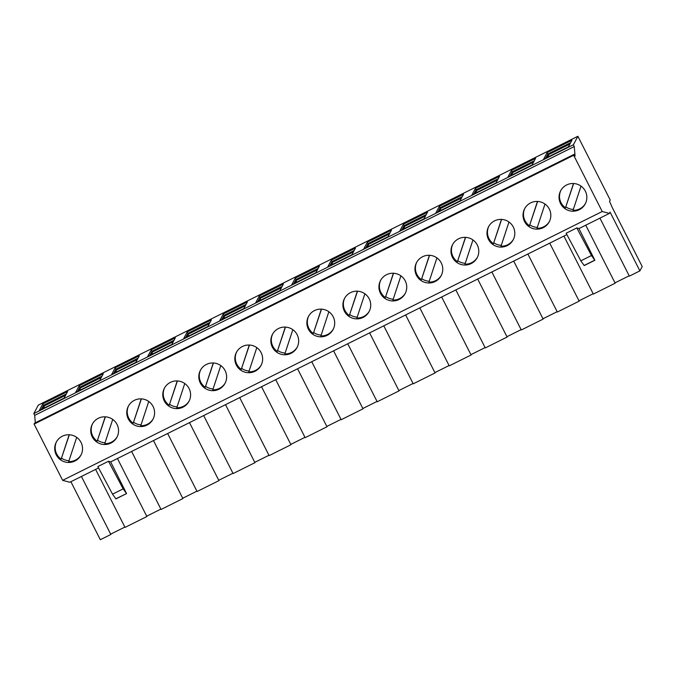 <?xml version="1.0" encoding="UTF-8"?>
<svg xmlns="http://www.w3.org/2000/svg" width="676" height="676" viewBox="0 0 676 676"><rect width="100%" height="100%" fill="white"/><g stroke="black" fill="none" stroke-linecap="round" stroke-linejoin="round"><path stroke-width="1.01" d="M177.408 380.943L169.228 405.237A13.934 13.833 -152 0 1 164.623 387.804M169.693 404.366A13.934 13.833 -152 0 0 177.07 406.868M184.759 383.537L176.782 407.746A13.934 13.833 -152 0 0 189.221 400.868M170.403 382.371A13.934 13.833 -152 0 0 166.778 404.425A13.934 13.833 -152 0 0 189.001 401.299A13.934 13.833 -152 0 0 170.403 382.371M213.43 362.995L205.25 387.289A13.934 13.833 -152 0 1 200.645 369.856M205.715 386.418A13.934 13.833 -152 0 0 213.092 388.92M220.782 365.589L212.805 389.798A13.934 13.833 -152 0 0 225.243 382.92M206.425 364.423A13.934 13.833 -152 0 0 202.8 386.478A13.934 13.833 -152 0 0 225.024 383.351A13.934 13.833 -152 0 0 206.425 364.423M249.452 345.047L241.273 369.341A13.934 13.833 -152 0 1 236.668 351.909M241.738 368.471A13.934 13.833 -152 0 0 249.123 370.972M256.804 347.641L248.827 371.851A13.934 13.833 -152 0 0 261.274 364.964M242.447 346.475A13.934 13.833 -152 0 0 238.822 368.53A13.934 13.833 -152 0 0 261.046 365.403A13.934 13.833 -152 0 0 242.447 346.475M285.475 327.1L277.295 351.393A13.934 13.833 -152 0 1 272.69 333.961M277.76 350.523A13.934 13.833 -152 0 0 285.145 353.024M292.826 329.694L284.85 353.903A13.934 13.833 -152 0 0 297.296 347.016M278.47 328.528A13.934 13.833 -152 0 0 274.845 350.582A13.934 13.833 -152 0 0 297.068 347.456A13.934 13.833 -152 0 0 278.47 328.528M321.497 309.152L313.326 333.445A13.934 13.833 -152 0 1 308.712 316.013M313.782 332.575A13.934 13.833 -152 0 0 321.168 335.076M328.857 311.746L320.88 335.955A13.934 13.833 -152 0 0 333.319 329.068M314.501 310.58A13.934 13.833 -152 0 0 310.867 332.634A13.934 13.833 -152 0 0 333.099 329.508A13.934 13.833 -152 0 0 314.501 310.58M357.528 291.204L349.348 315.498A13.934 13.833 -152 0 1 344.735 298.065M349.805 314.627A13.934 13.833 -152 0 0 357.19 317.128M364.879 293.798L356.903 318.007A13.934 13.833 -152 0 0 369.341 311.121M350.523 292.632A13.934 13.833 -152 0 0 346.898 314.686A13.934 13.833 -152 0 0 369.121 311.56A13.934 13.833 -152 0 0 350.523 292.632M393.55 273.256L385.371 297.55A13.934 13.833 -152 0 1 380.765 280.118M385.827 296.68A13.934 13.833 -152 0 0 393.212 299.181M400.902 275.85L392.925 300.06A13.934 13.833 -152 0 0 405.363 293.173M386.545 274.684A13.934 13.833 -152 0 0 382.92 296.739A13.934 13.833 -152 0 0 405.144 293.612A13.934 13.833 -152 0 0 386.545 274.684M429.573 255.3L421.393 279.602A13.934 13.833 -152 0 1 416.788 262.17M421.858 278.732A13.934 13.833 -152 0 0 429.235 281.233M436.924 257.902L428.947 282.112A13.934 13.833 -152 0 0 441.386 275.225M422.568 256.736A13.934 13.833 -152 0 0 418.943 278.791A13.934 13.833 -152 0 0 441.166 275.664A13.934 13.833 -152 0 0 422.568 256.736M465.595 237.352L457.415 261.654A13.934 13.833 -152 0 1 452.81 244.222M457.88 260.784A13.934 13.833 -152 0 0 465.257 263.285M472.947 239.955L464.97 264.164A13.934 13.833 -152 0 0 477.408 257.277M458.59 238.789A13.934 13.833 -152 0 0 454.965 260.843A13.934 13.833 -152 0 0 477.188 257.717A13.934 13.833 -152 0 0 458.59 238.789M501.617 219.404L493.438 243.706A13.934 13.833 -152 0 1 488.832 226.274M493.902 242.836A13.934 13.833 -152 0 0 501.279 245.337M508.969 222.007L500.992 246.216A13.934 13.833 -152 0 0 513.439 239.329M494.612 220.841A13.934 13.833 -152 0 0 490.987 242.895A13.934 13.833 -152 0 0 513.211 239.769A13.934 13.833 -152 0 0 494.612 220.841M537.64 201.456L529.46 225.75A13.934 13.833 -152 0 1 524.855 208.326M529.925 224.888A13.934 13.833 -152 0 0 537.31 227.389M544.991 204.059L537.014 228.268A13.934 13.833 -152 0 0 549.461 221.382M530.635 202.893A13.934 13.833 -152 0 0 527.01 224.947A13.934 13.833 -152 0 0 549.233 221.821A13.934 13.833 -152 0 0 530.635 202.893M141.385 398.891L133.206 423.184A13.934 13.833 -152 0 1 128.601 405.752M133.662 422.314A13.934 13.833 -152 0 0 141.047 424.815M148.737 401.485L140.76 425.694A13.934 13.833 -152 0 0 153.198 418.816M134.38 400.319A13.934 13.833 -152 0 0 130.755 422.373A13.934 13.833 -152 0 0 152.979 419.255A13.934 13.833 -152 0 0 134.38 400.319M105.363 416.839L97.183 441.132A13.934 13.833 -152 0 1 92.578 423.7M97.64 440.262A13.934 13.833 -152 0 0 105.025 442.763M112.715 419.433L104.738 443.642A13.934 13.833 -152 0 0 117.176 436.764M98.358 418.267A13.934 13.833 -152 0 0 94.733 440.321A13.934 13.833 -152 0 0 116.956 437.203A13.934 13.833 -152 0 0 98.358 418.267M573.662 183.509L565.482 207.802A13.934 13.833 -152 0 1 560.877 190.379M565.947 206.94A13.934 13.833 -152 0 0 573.332 209.442M581.014 186.103L573.045 210.321A13.934 13.833 -152 0 0 585.484 203.434M566.665 184.945A13.934 13.833 -152 0 0 563.032 207A13.934 13.833 -152 0 0 585.255 203.873A13.934 13.833 -152 0 0 566.665 184.945M69.332 434.786L61.161 459.08A13.934 13.833 -152 0 1 56.547 441.648M61.617 458.21A13.934 13.833 -152 0 0 69.003 460.711M76.692 437.38L68.715 461.59A13.934 13.833 -152 0 0 81.154 454.711M62.336 436.214A13.934 13.833 -152 0 0 58.711 458.269A13.934 13.833 -152 0 0 80.934 455.151A13.934 13.833 -152 0 0 62.336 436.214M594.863 260.268L578.918 228.496L576.789 227.93L566.15 233.228L580.836 260.835L584.216 265.567L594.863 260.268M126.556 493.59L110.611 461.826L108.481 461.252L97.843 466.55L112.529 494.156L115.917 498.896L126.556 493.59L115.816 498.795M203.67 415.554L233.102 473.563L254.945 462.68L225.514 404.67M239.693 397.606L269.124 455.616L290.967 444.732L261.536 386.723M275.724 379.659L305.155 437.668L326.99 426.784L297.558 368.775M311.746 361.711L341.177 419.72L363.012 408.836L333.581 350.827M347.768 343.763L377.2 401.772L399.043 390.889L369.611 332.879M383.791 325.815L413.222 383.824L435.065 372.941L405.634 314.931M419.813 307.867L449.244 365.877L471.087 354.993L441.656 296.984M455.835 289.92L485.267 347.929L507.11 337.045L477.678 279.036M491.858 271.972L521.289 329.981L543.132 319.097L513.701 261.088M527.888 254.024L557.32 312.033L579.155 301.15L549.723 243.14M563.911 236.076L593.342 294.085L615.177 283.202L585.746 225.192M189.491 422.618L218.923 480.636L197.079 491.511L167.648 433.502M153.469 440.566L182.9 498.584L161.057 509.459L131.626 451.45M599.933 218.128L629.364 276.138L639.893 270.89L642.2 266.547L612.371 207.752L609.524 201.338L610.225 200.028L577.879 136.282L38.304 405.11L33.8 413.602L34.696 415.368L35.304 422.804M577.879 136.282L573.375 144.774L574.27 146.54L575.048 156.021L574.186 154.322L573.679 155.269L602.215 211.512L609.363 213.43L610.065 212.095L639.893 270.89M81.424 476.462L110.847 534.479L100.318 539.718L70.887 481.709M573.493 183.5L565.482 207.802M147.664 356.548L171.78 344.54L175.329 337.848L151.221 349.855L147.664 356.548M183.695 338.6L207.802 326.592L211.351 319.892L187.244 331.908L183.695 338.6M219.717 320.652L243.825 308.645L247.374 301.944L223.266 313.96L219.717 320.652M255.739 302.704L279.847 290.697L283.405 283.996L259.288 296.012L255.739 302.704M291.762 284.757L315.869 272.741L319.427 266.048L295.311 278.064L291.762 284.757M327.784 266.809L351.892 254.793L355.449 248.1L331.341 260.116L327.784 266.809M363.806 248.861L387.923 236.845L391.472 230.153L367.364 242.169L363.806 248.861M399.829 230.913L423.945 218.897L427.494 212.205L403.386 224.221L399.829 230.913M435.859 212.965L459.967 200.949L463.516 194.257L439.408 206.273L435.859 212.965M471.882 195.018L495.99 183.002L499.539 176.309L475.431 188.325L471.882 195.018M507.904 177.07L532.012 165.054L535.569 158.361L511.453 170.377L507.904 177.07M111.641 374.496L135.758 362.488L139.307 355.796L115.199 367.803L111.641 374.496M75.619 392.443L99.727 380.436L103.284 373.743L79.177 385.751L75.619 392.443M39.242 410.569L64.059 398.206L67.617 391.514L42.799 403.876L39.242 410.569M543.572 159.299L568.389 146.929L571.947 140.236L547.121 152.607L543.572 159.299M573.375 144.774L33.8 413.602M574.27 146.54L34.696 415.368M574.186 154.322L34.611 423.151L34.113 424.097L62.64 480.34L69.789 482.258L98.569 467.919M573.679 155.269L34.113 424.097M602.215 211.512L62.64 480.34M609.363 213.43L578.96 228.572M566.877 234.597L110.653 461.902M117.447 458.514L146.878 516.532L125.035 527.407L95.603 469.397M218.745 480.29L232.933 473.225M182.723 498.237L196.91 491.173M146.7 516.185L160.88 509.121M110.678 534.133L124.857 527.069M615.008 282.864L629.187 275.8M578.986 300.812L593.165 293.747M542.963 318.759L557.142 311.695M506.932 336.707L521.12 329.643M470.91 354.655L485.098 347.591M434.888 372.603L449.075 365.539M398.865 390.551L413.044 383.486M362.843 408.498L377.022 401.434M326.821 426.446L341 419.382M290.798 444.394L304.977 437.33M254.767 462.342L268.955 455.278M108.481 461.252L123.167 488.858L112.529 494.156M123.167 488.858L126.454 493.497M576.789 227.93L591.466 255.536L580.836 260.835M591.466 255.536L594.855 260.268M69.163 434.778L61.161 459.08M105.186 416.83L97.183 441.132M569.927 144.039L548.168 154.88L546.69 157.66L568.448 146.827M570.662 142.653L547.847 154.018L545.574 158.302M547.847 154.018L547.121 152.607M65.597 395.316L43.839 406.158L42.36 408.938L64.119 398.096M66.332 393.922L43.517 405.296L41.244 409.571M43.517 405.296L42.799 403.876M101.265 377.546L79.861 388.21L78.391 390.99L99.786 380.326M102 376.152L79.895 387.171L77.622 391.446M79.895 387.171L79.177 385.751M548.996 156.519L548.168 154.88M44.667 407.789L43.839 406.158M80.689 389.841L79.861 388.21M141.208 398.882L133.206 423.184M537.471 201.448L529.46 225.75M501.448 219.396L493.438 243.706M465.426 237.344L457.415 261.654M429.395 255.291L421.393 279.602M393.373 273.239L385.371 297.55M357.35 291.187L349.348 315.498M321.328 309.143L313.326 333.445M285.306 327.091L277.295 351.393M249.283 345.039L241.273 369.341M213.261 362.987L205.25 387.289M177.239 380.934L169.228 405.237M137.287 359.598L115.883 370.262L114.413 373.042L135.808 362.378M138.022 358.204L115.917 369.223L113.644 373.498M115.917 369.223L115.199 367.803M533.55 162.164L512.146 172.828L510.667 175.608L532.071 164.952M534.285 160.778L512.171 171.797L509.898 176.073M512.171 171.797L511.453 170.377M497.528 180.112L476.124 190.776L474.645 193.556L496.049 182.9M498.263 178.726L476.149 189.745L473.876 194.02M476.149 189.745L475.431 188.325M461.497 198.06L440.101 208.723L438.623 211.512L460.026 200.848M462.24 196.674L440.127 207.693L437.854 211.968M440.127 207.693L439.408 206.273M425.474 216.007L404.071 226.671L402.6 229.46L424.004 218.796M426.218 214.622L404.104 225.64L401.831 229.916M404.104 225.64L403.386 224.221M389.452 233.955L368.048 244.619L366.578 247.408L387.973 236.744M390.187 232.569L368.082 243.588L365.809 247.864M368.082 243.588L367.364 242.169M353.43 251.911L332.026 262.567L330.547 265.355L351.951 254.691M354.165 250.517L332.06 261.536L329.787 265.812M332.06 261.536L331.341 260.116M317.407 269.859L296.003 280.515L294.525 283.303L315.929 272.639M318.142 268.465L296.037 279.484L293.764 283.759M296.037 279.484L295.311 278.064M281.385 287.807L259.981 298.462L258.502 301.251L279.906 290.587M282.12 286.413L260.006 297.432L257.742 301.707M260.006 297.432L259.288 296.012M245.363 305.755L223.959 316.41L222.48 319.199L243.884 308.535M246.098 304.361L223.984 315.379L221.711 319.655M223.984 315.379L223.266 313.96M209.332 323.703L187.936 334.366L186.458 337.147L207.862 326.483M210.075 322.308L187.962 333.327L185.689 337.603M187.962 333.327L187.244 331.908M173.309 341.65L151.914 352.314L150.435 355.094L171.839 344.43M174.053 340.256L151.939 351.275L149.666 355.551M151.939 351.275L151.221 349.855M116.711 371.893L115.883 370.262M152.742 353.945L151.914 352.314M188.765 335.997L187.936 334.366M224.787 318.05L223.959 316.41M260.809 300.102L259.981 298.462M296.832 282.154L296.003 280.515M332.854 264.206L332.026 262.567M368.876 246.258L368.048 244.619M404.907 228.311L404.071 226.671M440.929 210.363L440.101 208.723M476.952 192.415L476.124 190.776M512.974 174.467L512.146 172.828M594.762 260.175L584.123 265.474"/></g></svg>
